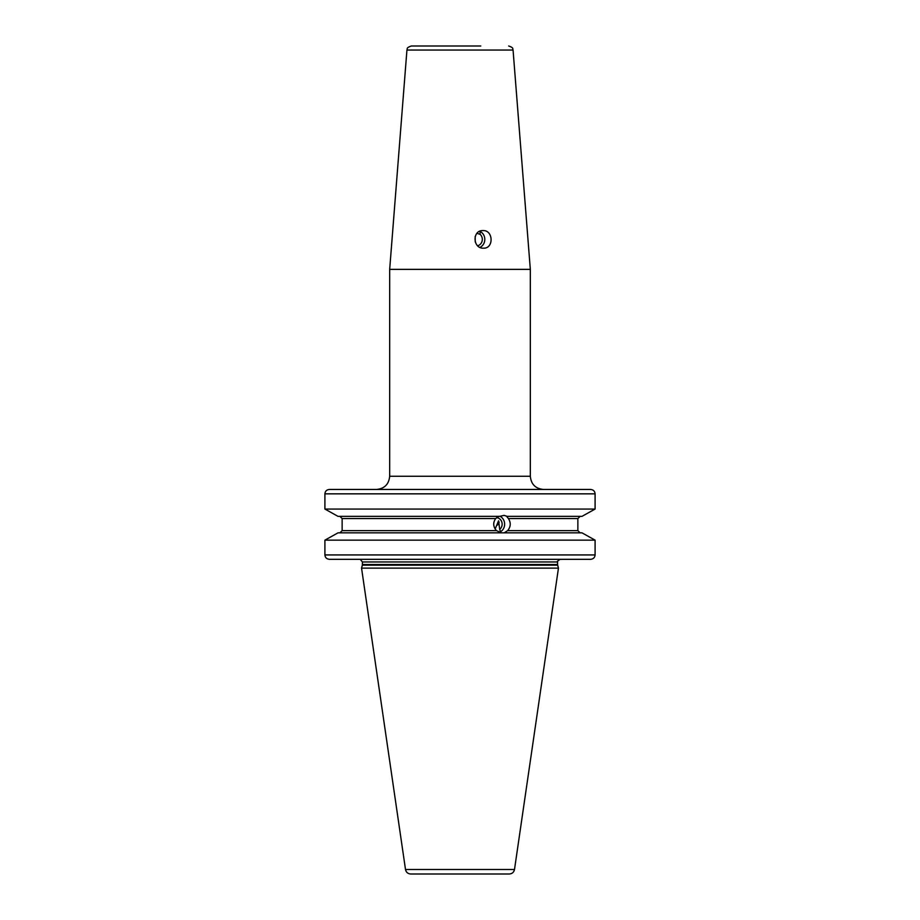 <?xml version="1.0" encoding="UTF-8"?>
<svg xmlns="http://www.w3.org/2000/svg" width="920" height="920" viewBox="0 0 920 920"><rect width="100%" height="100%" fill="white"/><g stroke="black" fill="none" stroke-linecap="round" stroke-linejoin="round"><path stroke-width="1.38" d="M360.237 489.451L329.452 489.451C326.68 489.716 325.162 491.176 324.909 493.844L324.909 509.059L338.019 516.361L324.909 509.059L595.091 509.059L595.091 493.844C594.837 491.176 593.319 489.716 590.548 489.451L568.088 489.451M581.98 516.361L595.091 509.059L581.98 516.361L506.621 516.361L508.392 518.558C511.083 522.755 510.818 526.78 507.621 530.644L504.137 532.841L581.98 532.841L595.091 540.143L581.98 532.841M595.091 554.933L595.091 540.143L324.909 540.143L338.019 532.841L324.909 540.143L324.909 554.933L595.091 554.933C594.837 557.589 593.319 559.061 590.548 559.325L568.088 559.325M329.452 489.451L590.548 489.451M324.909 554.933C325.162 557.589 326.68 559.061 329.452 559.325L490.762 559.325M501.538 532.841L496.466 530.644C493.108 526.734 492.844 522.709 495.661 518.558L342.136 518.558L342.136 530.644L342.136 518.558L339.848 516.361M496.466 530.644L342.136 530.644L339.848 532.841M338.019 516.361L499.606 516.361L504.022 515.372L507.219 516.361M495.661 518.558L499.008 516.361M580.152 532.841L577.863 530.644L577.863 518.558L580.152 516.361M338.019 532.841L504.735 532.841M590.548 559.325L329.452 559.325M504.344 559.325L509.852 559.325M491.326 559.325L496.823 559.325M362.342 565.167L361.548 568.111L558.452 568.111L557.658 565.167L362.342 565.167L362.434 561.959L557.566 561.959C556.669 561.867 557.554 560.993 560.199 559.325M405.501 869.492L514.498 869.492C513.866 872.275 512.129 873.781 509.277 874L410.722 874C407.87 873.781 406.134 872.275 405.501 869.492L361.548 568.111M460 874L418.243 874M495.132 529.023L498.571 520.789L499.709 529.403A6.59 6.198 90 0 0 496.616 517.615M499.709 529.403L500.549 531.748A8.786 8.257 90 0 0 499.94 516.235M499.088 522.123A7.256 3.91 -13.5 0 1 497.191 525.216M500.549 531.748L499.663 532.462M475.249 241.971L475.157 236.578M480.78 46L411.32 46C405.49 47.989 407.813 48.921 406.939 50.048L389.678 269.364L530.322 269.364L513.061 50.048L406.939 50.048M460 46L466.279 46M483.011 230.586C493.465 230.069 493.913 248.71 483.483 248.17C472.661 248.71 472.086 230.069 483.011 230.586M476.997 233.312L480.136 234.37L480.044 231.414A8.786 8.257 -90 0 1 479.987 247.365M480.136 234.37A6.59 6.198 -90 0 1 477.652 245.766M595.091 493.844L324.909 493.844M577.863 518.558L508.392 518.558M507.621 530.644L577.863 530.644M362.434 564.489L557.566 564.489L557.566 561.959M376.498 489.451C384.502 488.669 388.895 484.265 389.678 476.261L530.322 476.261L530.322 269.364M360.237 559.36L362.434 561.959M557.566 564.489L557.658 565.167M514.498 869.492L558.452 568.111M513.061 50.048C512.187 48.921 514.51 47.989 508.679 46M530.322 476.261C531.104 484.265 535.497 488.669 543.501 489.451M389.678 476.261L389.678 269.364"/></g></svg>
